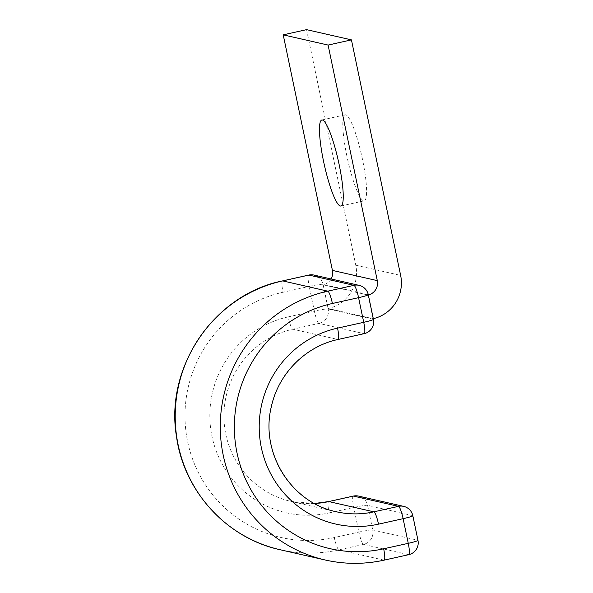 <?xml version="1.0" encoding="UTF-8"?>
<svg xmlns="http://www.w3.org/2000/svg" width="593" height="593" viewBox="0 0 593 593"><rect width="100%" height="100%" fill="white"/><g stroke="black" fill="none" stroke-linecap="round" stroke-linejoin="round"><path stroke-width="0.44" stroke-dasharray="2.96 2.22" d="M346.875 156.033A44.045 7.272 77.5 0 1 345.141 114.82A44.045 7.272 77.5 0 1 362.531 159.599A44.045 7.272 77.5 0 1 364.265 200.812A44.045 7.272 77.5 0 1 346.875 156.033M331.087 278.969A12.127 11.919 -77.2 0 1 323.222 284.825L368.105 295.047L373.049 318.715A36.373 35.758 -77.2 0 0 373.293 318.656M306.559 29.65L355.77 265.204A36.373 35.758 -77.2 0 1 328.166 308.493L373.049 318.715M323.222 284.825L328.166 308.493M355.77 265.204L400.646 275.426M328.663 501.559A12.127 2.001 77.5 0 0 329.145 512.908A100.425 98.742 -77.2 0 1 211.983 436.404A100.425 98.742 -77.2 0 1 288.191 316.892A12.127 2.001 -102.5 0 0 292.816 329.211L337.877 339.47L364.035 333.651A12.127 2.001 -102.5 0 0 364.198 333.659M314.475 503.509A88.298 86.823 -77.2 0 1 291.207 501.478L336.268 511.744A88.298 86.823 -77.2 0 1 268.985 425.463A88.298 86.823 -77.2 0 1 337.877 339.47A12.127 2.001 -102.5 0 0 338.032 339.478M314.453 503.494L291.207 501.478A88.298 86.823 -77.2 0 1 223.932 415.196A88.298 86.823 -77.2 0 1 292.816 329.211L318.982 323.393L364.035 333.651A12.127 11.919 102.8 0 0 373.242 319.227L328.181 308.96L323.029 284.314L368.09 294.573L373.242 319.227A12.127 0.934 168.2 0 1 373.434 319.345M288.191 316.892L314.357 311.066A12.127 2.001 -102.5 0 0 318.982 323.393A12.127 11.919 102.8 0 0 328.181 308.96A12.127 0.934 168.2 0 0 314.357 311.066L309.205 286.419A12.127 0.934 168.2 0 1 323.029 284.314A12.127 11.919 102.8 0 0 314.053 275.085M308.731 275.078A12.127 2.001 -102.5 0 0 309.205 286.419L283.039 292.238A12.127 2.001 -102.5 0 1 282.564 280.897M384.138 560.14A12.127 2.001 77.5 0 1 383.975 560.14L338.914 549.874A137.806 135.493 -77.2 0 1 280.215 549.748M353.272 496.089A12.127 2.001 -102.5 0 0 353.747 507.43L358.898 532.084A12.127 0.934 -11.8 0 1 372.723 529.979L367.571 505.325L412.632 515.591L417.783 540.238L372.723 529.979A12.127 11.919 102.8 0 1 363.524 544.404L338.914 549.874A12.127 2.001 77.5 0 1 334.289 537.554L358.898 532.084A12.127 2.001 -102.5 0 0 363.524 544.404L408.584 554.67L383.975 560.14A137.806 135.493 -77.2 0 1 325.275 560.014M334.289 537.554A125.679 123.574 -77.2 0 1 187.67 441.815A125.679 123.574 -77.2 0 1 283.039 292.238M417.976 540.356A12.127 0.934 -11.8 0 0 417.783 540.238A12.127 11.919 102.8 0 1 408.584 554.67A12.127 2.001 -102.5 0 0 408.74 554.67M329.145 512.908L353.747 507.43A12.127 0.934 -11.8 0 1 367.571 505.325A12.127 11.919 102.8 0 0 358.595 496.104M368.283 294.691A12.127 0.934 168.2 0 0 368.09 294.573A12.127 11.919 102.8 0 0 359.106 285.352M412.824 515.702A12.127 0.934 -11.8 0 0 412.632 515.591A12.127 11.919 102.8 0 0 403.655 506.363M345.141 114.82L321.791 120.008M364.265 200.812L340.923 206.001"/><path stroke-width="0.89" d="M339.189 164.787A44.045 7.272 -102.5 0 0 321.791 120.008A44.045 7.272 -102.5 0 0 323.533 161.222A44.045 7.272 -102.5 0 0 340.923 206.001A44.045 7.272 -102.5 0 0 339.189 164.787M283.217 34.846L328.092 45.068L351.434 39.872L306.559 29.65L283.217 34.846L332.421 270.401A12.127 11.919 -77.2 0 1 331.087 278.969M328.092 45.068L377.304 280.622A12.127 11.919 -77.2 0 1 368.349 294.988M351.434 39.872L400.646 275.426A36.373 35.758 -77.2 0 1 373.293 318.656M332.421 270.401L377.304 280.622M325.275 560.014L280.215 549.748A137.806 135.493 -77.2 0 1 175.217 415.093A137.806 135.493 -77.2 0 1 282.72 280.897L327.781 291.163A137.806 135.493 -77.2 0 0 220.277 425.351A137.806 135.493 -77.2 0 0 325.275 560.014C344.859 564.417 364.48 564.462 384.138 560.14A12.127 2.001 77.5 0 0 383.656 548.799A125.679 123.574 -77.2 0 1 237.037 453.059A125.679 123.574 -77.2 0 1 332.406 303.483A12.127 2.001 -102.5 0 0 327.781 291.163L353.947 285.337L308.886 275.078A12.127 2.001 -102.5 0 0 308.731 275.078L282.564 280.897A12.127 2.001 -102.5 0 1 282.72 280.897L308.886 275.078A12.127 11.919 102.8 0 1 314.053 275.085A12.127 12.127 0 0 0 308.731 275.078M332.406 303.483L358.572 297.664A12.127 2.001 -102.5 0 0 353.947 285.337A12.127 11.919 102.8 0 1 359.106 285.352L314.053 275.085M314.453 503.494L328.663 501.559A12.127 2.001 77.5 0 1 328.826 501.567L373.879 511.826A88.298 86.823 -77.2 0 1 336.268 511.744C290.97 502.694 259.764 452.259 271.424 406.405C278.54 373.508 305.721 346.268 338.032 339.478L364.198 333.659A12.127 2.001 -102.5 0 0 363.724 322.31L358.572 297.664A12.127 0.934 168.2 0 0 368.283 294.691A12.127 12.127 0 0 0 359.106 285.352M338.032 339.478A12.127 2.001 -102.5 0 0 337.558 328.129L363.724 322.31A12.127 0.934 168.2 0 0 373.434 319.345L368.283 294.691M384.138 560.14L408.74 554.67A12.127 2.001 -102.5 0 0 408.266 543.329L403.114 518.675A12.127 2.001 -102.5 0 0 398.489 506.355L373.879 511.826A12.127 2.001 77.5 0 1 378.504 524.153A100.425 98.742 -77.2 0 1 261.35 447.648A100.425 98.742 -77.2 0 1 337.558 328.129M378.504 524.153L403.114 518.675A12.127 0.934 -11.8 0 0 412.824 515.702A12.127 12.127 0 0 0 403.655 506.363A12.127 11.919 102.8 0 0 398.489 506.355L353.428 496.089L328.826 501.567A88.298 86.823 -77.2 0 1 314.475 503.509M383.656 548.799L408.266 543.329A12.127 0.934 -11.8 0 0 417.976 540.356L412.824 515.702M403.655 506.363L358.595 496.104A12.127 11.919 102.8 0 0 353.428 496.089A12.127 2.001 -102.5 0 0 353.272 496.089L328.663 501.559M280.215 549.748C226.971 538.355 183.904 491.367 176.521 436.745C164.587 367.334 214.117 294.447 282.564 280.897M364.198 333.659A12.127 12.127 0 0 0 373.434 319.345M358.595 496.104A12.127 12.127 0 0 0 353.272 496.089M408.74 554.67A12.127 12.127 0 0 0 417.976 540.356"/></g></svg>
